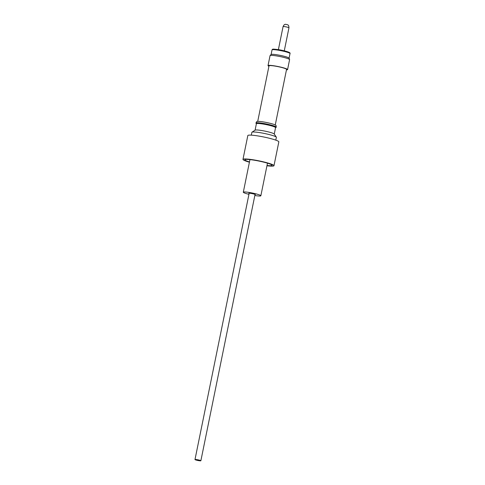 <?xml version="1.0" encoding="UTF-8"?>
<svg xmlns="http://www.w3.org/2000/svg" width="485" height="485" viewBox="0 0 485 485"><rect width="100%" height="100%" fill="white"/><g stroke="black" fill="none" stroke-linecap="round" stroke-linejoin="round"><path stroke-width="0.73" d="M248.95 194.315A8.948 1 11.5 0 1 243.312 192.206A8.948 1 11.5 0 1 248.375 192.327A8.948 1 11.5 0 1 260.851 195.776A8.948 1 11.5 0 1 255.789 195.661A8.948 1 11.5 0 1 254.837 195.51M249.102 193.557A3.359 0.376 11.5 0 1 248.793 193.321A3.359 0.376 11.5 0 1 250.69 193.369A3.359 0.376 11.5 0 1 255.371 194.661A3.359 0.376 11.5 0 1 254.995 194.758M197.801 459.786A3.007 0.333 -168.5 0 0 194.988 459.55A3.007 0.333 -168.5 0 0 198.056 460.52A3.007 0.333 -168.5 0 0 200.875 460.75A3.007 0.333 -168.5 0 0 197.801 459.786M276.268 127.131L276.056 125.524A9.852 1.097 -168.5 0 0 262.318 121.765A9.852 1.097 -168.5 0 0 256.977 121.462A9.852 1.097 -168.5 0 0 256.765 121.596L255.941 122.996A10.379 1.158 11.5 0 1 256.171 122.85A10.379 1.158 11.5 0 1 261.797 123.172A10.379 1.158 11.5 0 1 276.268 127.131A10.379 1.158 11.5 0 1 276.177 127.288L275.553 127.694M251.297 135.157L251.873 132.332A12.501 1.394 11.5 0 1 251.982 132.193A12.501 1.394 11.5 0 1 252.164 132.114A12.501 1.394 11.5 0 1 264.925 133.569A12.501 1.394 11.5 0 1 276.323 137.146A12.501 1.394 11.5 0 1 276.365 137.316L275.795 140.141M251.982 132.193L255.158 130.119A9.779 1.091 11.5 0 1 255.304 130.053A9.779 1.091 11.5 0 1 265.289 131.192A9.779 1.091 11.5 0 1 274.207 133.993L276.323 137.146M255.086 130.168L256.395 123.736A9.779 1.091 11.5 0 1 256.626 123.56A9.779 1.091 11.5 0 1 267.144 124.815A9.779 1.091 11.5 0 1 275.565 127.634L274.255 134.066M256.383 123.796L255.965 123.178A10.379 1.158 11.5 0 1 255.941 122.996M257.723 121.365L269.023 65.821A8.948 1 11.5 0 1 274.086 65.942A8.948 1 11.5 0 1 286.562 69.391L275.262 124.936M270.084 55.587L271.054 54.496A9.233 1.031 11.5 0 1 277.147 54.817A9.233 1.031 11.5 0 1 289.121 58.17L289.587 59.558A9.973 1.109 -168.5 0 0 276.662 55.939A9.973 1.109 -168.5 0 0 270.084 55.587A9.973 1.109 -168.5 0 0 270.048 55.654L268.023 65.62A9.973 1.109 11.5 0 1 274.637 65.899A9.973 1.109 11.5 0 1 287.569 69.597A9.973 1.109 11.5 0 1 286.465 69.87M287.569 69.597L289.594 59.631A9.973 1.109 -168.5 0 0 289.587 59.558M266.956 165.761A15.823 1.764 -168.5 0 0 273.983 165.706L278.833 141.862A15.823 1.764 -168.5 0 0 277.384 140.771A15.823 1.764 -168.5 0 0 260.142 136.303A15.823 1.764 -168.5 0 0 247.823 135.551L242.973 159.395A15.823 1.764 -168.5 0 0 244.422 160.487A15.823 1.764 -168.5 0 0 249.417 162.19M273.983 165.706A15.823 1.764 -168.5 0 0 272.534 164.615A15.823 1.764 -168.5 0 0 255.292 160.153A15.823 1.764 -168.5 0 0 242.973 159.395M267.011 165.5A13.907 1.552 -168.5 0 0 272.103 165.324A13.907 1.552 -168.5 0 0 270.83 164.367A13.907 1.552 -168.5 0 0 255.68 160.444A13.907 1.552 -168.5 0 0 244.852 159.777A13.907 1.552 -168.5 0 0 246.125 160.741A13.907 1.552 -168.5 0 0 249.472 161.929M268.926 66.299A9.973 1.109 11.5 0 1 268.023 65.62M285.889 26.833A3.007 0.333 -168.5 0 0 283.07 26.602C284.537 23.71 284.883 24.686 285.532 24.274L287.763 24.802C287.951 25.262 288.781 24.608 288.957 27.797A3.007 0.333 -168.5 0 0 285.889 26.833M290.012 53.562A9.173 1.025 -168.5 0 0 278.117 50.161A9.173 1.025 -168.5 0 0 272.036 49.9C272.631 48.997 272 48.888 278.42 49.64L288.169 51.974C289.769 52.55 290.388 53.077 290.012 53.562L289.09 58.115M278.445 49.646A8.536 0.952 11.5 0 1 286.805 51.525A8.536 0.952 11.5 0 1 289.272 52.974M249.945 159.607L243.312 192.206M194.988 459.55L249.169 193.23M278.384 49.634L283.07 26.602M271.109 54.453L272.036 49.9M284.277 50.828L288.957 27.797M200.875 460.75L255.055 194.43M267.484 163.172L260.851 195.776"/></g></svg>
